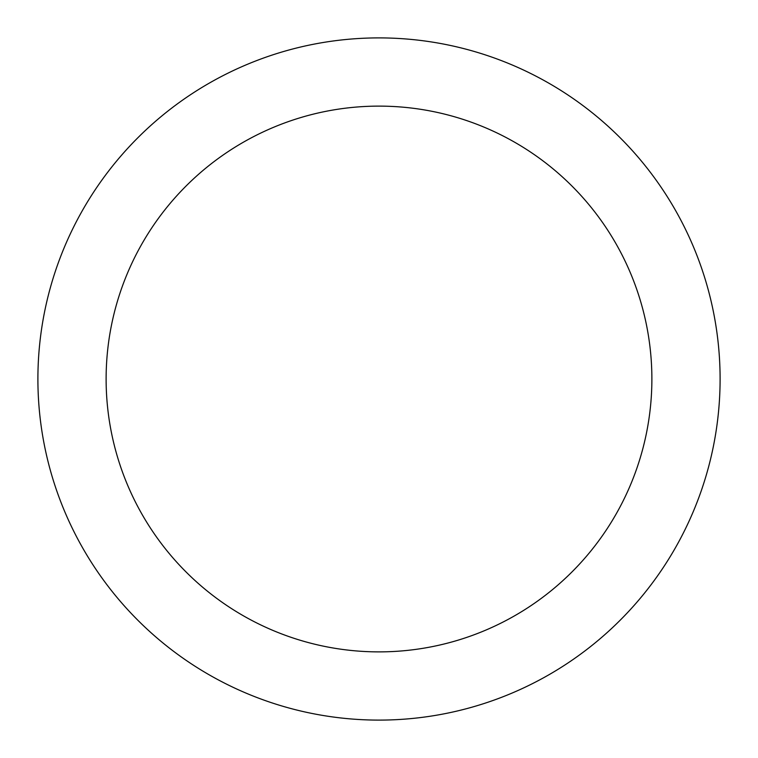 <?xml version="1.0" encoding="UTF-8"?>
<svg xmlns="http://www.w3.org/2000/svg" width="758" height="758" viewBox="0 0 758 758"><rect width="100%" height="100%" fill="white"/><g stroke="black" fill="none" stroke-linecap="round" stroke-linejoin="round"><path stroke-width="1.14" d="M379 37.9A341.1 341.1 0 0 1 720.1 379A341.1 341.1 0 0 1 379 720.1A341.1 341.1 0 0 1 37.9 379A341.1 341.1 0 0 1 379 37.9M379 651.88A272.88 272.88 0 0 1 106.12 379A272.88 272.88 0 0 1 379 106.12A272.88 272.88 0 0 1 651.88 379A272.88 272.88 0 0 1 379 651.88"/></g></svg>
